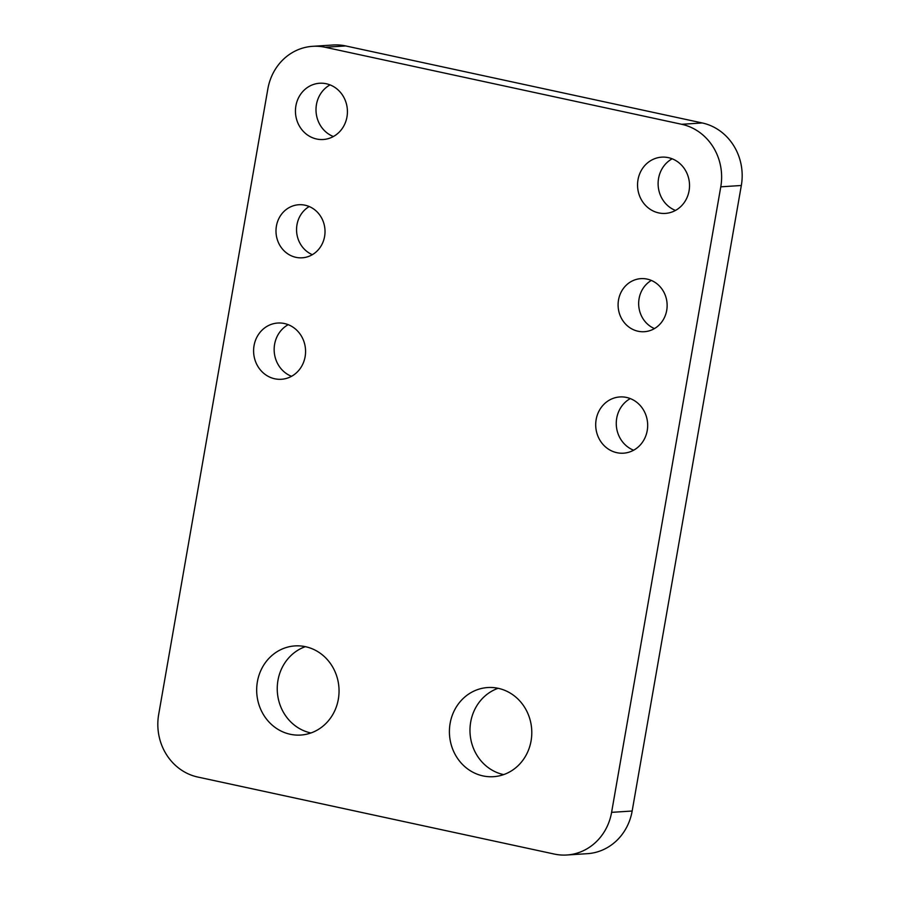 <?xml version="1.0" encoding="UTF-8"?>
<svg xmlns="http://www.w3.org/2000/svg" width="900" height="900" viewBox="0 0 900 900"><rect width="100%" height="100%" fill="white"/><g stroke="black" fill="none" stroke-linecap="round" stroke-linejoin="round"><path stroke-width="1.35" d="M276.412 226.069A26.584 24.514 -93.7 0 0 302.22 257.805A26.584 24.514 -93.7 0 0 324.596 236.475A26.584 24.514 -93.7 0 0 298.789 204.739A26.584 24.514 -93.7 0 0 276.412 226.069M309.229 206.528A26.584 24.514 -93.7 0 0 296.978 224.741A26.584 24.514 -93.7 0 0 312.345 254.678M618.525 299.97A26.584 24.514 -93.7 0 0 644.332 331.706A26.584 24.514 -93.7 0 0 666.709 310.376A26.584 24.514 -93.7 0 0 640.901 278.64A26.584 24.514 -93.7 0 0 618.525 299.97M651.341 280.429A26.584 24.514 -93.7 0 0 639.09 298.642A26.584 24.514 -93.7 0 0 654.446 328.579M254.047 345.645A28.181 25.976 -93.7 0 0 281.396 379.282A28.181 25.976 -93.7 0 0 305.123 356.681A28.181 25.976 -93.7 0 0 277.762 323.032A28.181 25.976 -93.7 0 0 254.047 345.645M288.191 324.675A28.181 25.976 -93.7 0 0 274.601 344.317A28.181 25.976 -93.7 0 0 291.532 376.312M637.999 179.764A28.181 25.976 -93.7 0 0 665.359 213.401A28.181 25.976 -93.7 0 0 689.074 190.8A28.181 25.976 -93.7 0 0 661.725 157.151A28.181 25.976 -93.7 0 0 637.999 179.764M672.154 158.794A28.181 25.976 -93.7 0 0 658.564 178.436A28.181 25.976 -93.7 0 0 675.484 210.431M596.149 419.546A28.181 25.976 -93.7 0 0 623.509 453.184A28.181 25.976 -93.7 0 0 647.224 430.582A28.181 25.976 -93.7 0 0 619.875 396.945A28.181 25.976 -93.7 0 0 596.149 419.546M630.304 398.576A28.181 25.976 -93.7 0 0 616.714 418.219A28.181 25.976 -93.7 0 0 633.645 450.214M295.897 105.862A28.181 25.976 -93.7 0 0 323.246 139.5A28.181 25.976 -93.7 0 0 346.973 116.899A28.181 25.976 -93.7 0 0 319.613 83.25A28.181 25.976 -93.7 0 0 295.897 105.862M330.041 84.892A28.181 25.976 -93.7 0 0 316.451 104.535A28.181 25.976 -93.7 0 0 333.382 136.53M257.389 681.739A44.663 41.175 -93.7 0 0 300.746 735.053A44.663 41.175 -93.7 0 0 338.332 699.221A44.663 41.175 -93.7 0 0 294.986 645.908A44.663 41.175 -93.7 0 0 257.389 681.739M305.359 646.661A44.663 41.175 -93.7 0 0 277.954 680.411A44.663 41.175 -93.7 0 0 310.928 732.971M450.124 723.375A44.663 41.175 -93.7 0 0 493.481 776.689A44.663 41.175 -93.7 0 0 531.079 740.857A44.663 41.175 -93.7 0 0 487.721 687.544A44.663 41.175 -93.7 0 0 450.124 723.375M498.094 688.298A44.663 41.175 -93.7 0 0 470.689 722.048A44.663 41.175 -93.7 0 0 503.674 774.607M267.84 88.976L158.67 714.51A53.167 49.016 -93.7 0 0 197.752 777.038L554.321 854.066A53.167 49.016 -93.7 0 0 566.842 855A53.167 49.016 -93.7 0 0 611.595 812.351L720.776 186.829A53.167 49.016 -93.7 0 0 681.683 124.29L325.125 47.261A53.167 49.016 -93.7 0 0 312.593 46.328A53.167 49.016 -93.7 0 0 267.84 88.976M681.683 124.29L702.248 122.962L345.679 45.934L325.125 47.261M611.595 812.351L632.16 811.024L741.33 185.49L720.776 186.829M632.16 811.024A53.167 49.016 86.3 0 1 587.408 853.673L566.842 855M312.593 46.328L333.157 45A53.167 49.016 86.3 0 1 345.679 45.934M702.248 122.962A53.167 49.016 86.3 0 1 741.33 185.49"/></g></svg>
